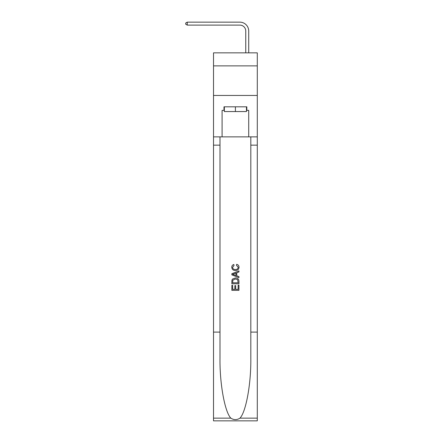 <?xml version="1.0" encoding="UTF-8"?>
<svg xmlns="http://www.w3.org/2000/svg" width="443" height="443" viewBox="0 0 443 443"><rect width="100%" height="100%" fill="white"/><g stroke="black" fill="none" stroke-linecap="round" stroke-linejoin="round"><path stroke-width="0.66" d="M257.294 65.874L257.294 52.855L213.515 52.855L213.515 65.874L257.294 65.874L257.294 95.455L213.515 95.455L213.515 65.874M245.754 52.855L245.754 31.027A5.914 5.914 67.5 0 0 239.84 25.107L187.245 25.107L185.706 24.221L185.706 23.036L187.245 22.15L239.84 22.15A8.877 8.877 -112.5 0 1 248.717 31.027L248.717 52.855M246.469 106.813L246.469 111.547L224.341 111.547L224.341 106.813M235.405 106.813L235.405 111.547M238.129 285.154L238.129 289.34L235.676 289.34L238.129 289.34L238.129 285.154L238.949 285.154L238.949 290.342L231.85 290.342L231.85 285.336L231.85 290.342M234.856 285.608L234.856 289.34L232.669 289.34L234.856 289.34L234.856 285.608L235.676 285.608L235.676 289.34M232.459 279.073L231.955 280.109L232.459 279.073L235.36 277.966C237.631 277.955 238.827 279.046 238.949 281.244L238.949 283.791L231.85 283.791L231.85 281.36L231.85 283.791M236.678 264.31L236.446 265.313L236.678 264.31C238.184 264.704 238.971 265.667 239.043 267.207C238.849 269.388 237.62 270.485 235.349 270.501L235.349 270.501C233.168 270.451 231.971 269.361 231.761 267.229L231.761 267.229C231.794 265.828 232.486 264.914 233.821 264.493L234.037 265.495L232.581 267.279C232.791 268.812 233.71 269.554 235.344 269.499C237.005 269.588 237.963 268.857 238.223 267.301L236.446 265.313M239.979 418.148L257.294 418.148L257.294 420.85L213.515 420.85L213.515 332.106L219.994 332.106L219.994 358.487C219.678 383.704 224.795 411.879 230.825 418.148C233.876 420.097 236.927 420.097 239.979 418.148C246.015 411.879 251.131 383.704 250.816 358.487L250.816 136.865M231.85 273.713L231.85 274.843L238.949 277.661L231.85 274.843L231.85 273.713L238.949 270.894L231.85 273.713M250.816 332.106L257.294 332.106L257.294 95.455M213.515 332.106L213.515 95.455M219.994 136.865L219.994 332.106M257.294 418.148L257.294 332.106M213.515 136.865L222.093 136.865L222.093 110.362L224.341 110.362M246.469 110.362L246.823 110.362L246.823 106.813L223.986 106.813L223.986 110.362M246.823 110.362L248.717 110.362L248.717 136.865L257.294 136.865M222.093 136.865L248.717 136.865M238.949 270.894L238.949 271.958L236.767 272.766L236.767 275.79L238.949 276.598L238.949 277.661M233.982 274.765L235.947 275.491L235.947 273.065L232.669 274.278L233.982 274.765M235.947 273.065L235.947 275.491M231.85 281.36L231.955 280.109M237.631 279.649L238.129 282.789L237.631 279.649L235.344 278.963L232.819 280.175L232.669 282.789L238.129 282.789L232.669 282.789M231.85 285.336L232.669 285.336L232.669 289.34M245.754 31.027A5.914 5.914 67.5 0 0 239.84 25.107A5.914 5.914 67.5 0 1 245.754 31.027A5.914 5.914 67.5 0 0 239.84 25.107A5.914 5.914 67.5 0 1 245.754 31.027A5.914 5.914 67.5 0 0 239.84 25.107A5.914 5.914 67.5 0 1 245.754 31.027A5.914 5.914 67.5 0 0 239.84 25.107A5.914 5.914 67.5 0 1 245.754 31.027A5.914 5.914 67.5 0 0 239.84 25.107A5.914 5.914 67.5 0 1 245.754 31.027M187.245 25.107L187.245 22.15L239.84 22.15M250.816 145.149L257.294 145.149M219.994 145.149L213.515 145.149M213.515 418.148L230.825 418.148"/></g></svg>
